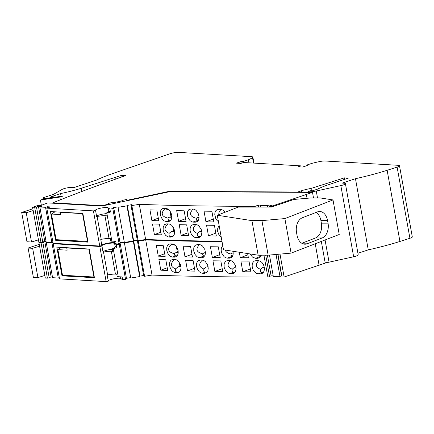<?xml version="1.0" encoding="UTF-8"?>
<svg xmlns="http://www.w3.org/2000/svg" width="434" height="434" viewBox="0 0 434 434"><rect width="100%" height="100%" fill="white"/><g stroke="black" fill="none" stroke-linecap="round" stroke-linejoin="round"><path stroke-width="0.65" d="M217.282 215.237L238.266 207.11L271.51 207.034L293.948 199.45L310.413 197.985L320.406 197.964L333.008 199.928L284.872 218.573L291.089 253.125L268.147 255.17L258.149 255.192L223.499 249.789L217.282 215.237L251.932 220.635L258.149 255.192M333.008 199.928L339.225 234.485L291.089 253.125M328.039 223.157A12.114 8.23 89.9 0 1 322.191 237.951L307.071 243.805A12.114 8.23 89.9 0 1 304.994 244.201A12.114 8.23 89.9 0 1 297.008 235.174L296.536 232.537A12.114 8.23 89.9 0 1 302.384 217.743L317.498 211.89A12.114 8.23 89.9 0 1 319.581 211.488A12.114 8.23 89.9 0 1 327.561 220.521L328.039 223.157L321.372 223.168L320.9 220.532A12.114 8.23 89.9 0 0 316.093 212.432M284.872 218.573L261.93 220.613L251.932 220.635M261.93 220.613L268.147 255.17M301.814 243.273L315.523 237.962A12.114 8.23 89.9 0 0 321.372 223.168M89.295 249.203L66.771 247.977L67.167 250.168L57.879 249.626L62.491 275.248L94.303 277.028M88.954 249.279L93.956 277.098M57.879 249.626L61.389 247.396M67.444 247.749L66.771 247.977M82.894 213.626L60.369 212.394L60.765 214.591L51.478 214.043L56.089 239.666L87.901 241.445M82.547 213.696L87.554 241.521M51.478 214.043L54.988 211.814M61.042 212.172L60.369 212.394M119.502 243.61L119.415 243.881L120.229 243.745L119.22 244.212L116.317 244.684L114.543 243.387A6.51 1.21 -10.2 0 0 107.502 243.648A6.51 1.21 -10.2 0 0 101.865 245.883A6.51 1.21 -10.2 0 0 101.952 246.029L99.825 246.469L106.146 281.612L108.272 281.172L107.165 275.026L107.627 274.928A8.479 1.573 -10.2 0 1 115.444 274.131L116.768 274.212L117.207 276.68L122.117 276.897L122.643 279.821L120.869 278.53A6.51 1.21 -10.2 0 0 114.245 278.709A6.51 1.21 -10.2 0 0 108.218 280.858M137.323 240.371L133.688 240.957L133.352 241.44L124.422 242.888L124.368 242.465L120.12 243.154M138.245 241.136L145.705 239.931L152.025 275.069L144.571 276.279L138.245 241.136L137.432 240.962L138.289 240.675M145.705 239.931A1741.137 323.097 -10.2 0 0 222.04 241.7M40.047 242.519L38.989 242.888L41.084 243.013L42.885 242.644L49.205 277.787L47.404 278.156L41.084 243.013M46.134 241.874L44.832 241.798L42.885 242.644M52.991 242.568L51.944 242.888L46.254 242.557L47.29 242.183M106.146 281.612L59.523 278.867L53.203 243.729L53.783 243.328M53.203 243.729L99.825 246.469M59.317 277.711L58.264 278.031L52.579 277.695L46.254 242.557M52.454 277.017L51.152 276.941L49.172 277.597M38.989 242.888L45.315 278.031L47.404 278.156M44.848 275.444L37.921 277.597L32.653 248.313L28.101 248.047L33.369 277.331L37.921 277.597M277.961 254.297L282.051 277.022A1741.137 323.097 -10.2 0 0 284.118 277.011L325.223 263.113L321.323 241.418M281.829 275.802L279.968 276.382L273.301 276.398L269.46 255.051M273.198 275.823L271.098 275.829L269.536 276.431M265.711 255.176L269.579 276.648L267.87 277.049L263.937 255.176M152.025 275.069A1741.137 323.097 -10.2 0 0 267.87 277.049M144.571 276.279L143.757 276.105L137.432 240.962M143.649 275.514L140.008 276.1L139.677 276.583L130.748 278.026L124.422 242.888M130.672 277.608L126.446 278.292M120.229 243.745L126.549 278.888L122.643 279.821M119.665 243.528L119.719 243.827M139.677 276.583L133.352 241.44M51.944 242.888L58.264 278.031M51.152 276.941L44.832 241.798M315.225 243.778L319.12 265.418M284.118 277.011L279.995 254.112M279.968 276.382L276.024 254.465M281.606 275.802L277.738 254.313M267.382 255.17L271.098 275.829M212.351 257.427L210.425 246.734A1741.137 323.097 -10.2 0 0 218.286 246.843L220.212 257.536A1741.137 323.097 -10.2 0 1 212.351 257.427L219.691 254.644M247.857 254.856L240.284 257.725A1741.137 323.097 -10.2 0 0 248.384 257.763L247.624 253.548M240.284 257.725L239.302 252.252M259.494 255.187L260.986 256.244L255.555 258.301A1741.137 323.097 -10.2 0 0 257.753 258.306L259.961 257.519L261.409 255.181M255.555 258.301L252.539 257.123L250.136 253.939M222.767 245.725L221.763 247.027L221.232 248.731L221.204 250.917L221.752 253.174L224.09 256.711L225.675 257.753L227.302 258.127A1741.137 323.097 -10.2 0 0 229.456 258.149L231.186 257.682L232.499 256.32L233.21 254.096L233.058 251.281M160.808 270.208L158.887 259.521A1741.137 323.097 -10.2 0 0 165.788 259.738L167.708 270.425A1741.137 323.097 -10.2 0 1 160.808 270.208L167.231 267.778M195.002 271.125L193.081 260.438A1741.137 323.097 -10.2 0 1 185.622 260.27L187.542 270.957A1741.137 323.097 -10.2 0 0 195.002 271.125M179.182 272.015L177.001 272.004L175.385 272.612L174.083 272.335L172.054 270.908L170.491 268.657L169.493 265.326L169.716 262.179L170.958 260.167L173.014 259.434A1741.137 323.097 -10.2 0 0 175.07 259.494L176.638 259.885L178.173 260.953L180.446 264.512L181.054 267.61L180.598 270.371L179.307 272.096L177.446 272.671L179.432 272.004M175.385 272.612A1741.137 323.097 -10.2 0 0 177.446 272.671M207.04 272.156L205.342 272.145L202.439 273.241L201.381 273.067L199.287 271.803L197.73 269.834L196.526 266.563L196.559 263.319L197.774 260.986L200.069 260.064A1741.137 323.097 -10.2 0 0 202.173 260.107L203.774 260.487L205.336 261.539L207.647 265.087L208.255 268.185L207.864 270.735L206.655 272.536L204.544 273.284L206.758 272.443M202.439 273.241A1741.137 323.097 -10.2 0 0 204.544 273.284M212.958 260.796A1741.137 323.097 -10.2 0 0 220.819 260.899L222.74 271.592A1741.137 323.097 -10.2 0 1 214.879 271.483L212.958 260.796M242.812 271.782L240.892 261.089A1741.137 323.097 -10.2 0 0 248.986 261.132L250.912 271.825A1741.137 323.097 -10.2 0 1 242.812 271.782L250.385 268.912M260.546 273.827L262.315 273.349L263.66 271.972L264.398 269.736L264.317 267.241L263.498 264.745L261.962 262.51L260.118 261.132L258.176 260.65A1741.137 323.097 -10.2 0 1 255.979 260.644L254.215 261.122L252.876 262.494L252.149 264.724L252.23 267.219L253.044 269.715L254.579 271.955L256.413 273.339L258.349 273.821A1741.137 323.097 -10.2 0 0 260.546 273.827L262.858 272.948M234.984 272.297L233.676 272.292L229.559 273.599L227.394 272.65L225.447 270.518L224.134 267.284L224.123 263.753L225.571 261.23L227.725 260.471A1741.137 323.097 -10.2 0 0 229.874 260.492L231.506 260.856L233.101 261.903L235.45 265.434L236.058 268.532L235.646 271.087L234.197 273.062L232.244 273.67L234.506 272.812M230.096 273.648A1741.137 323.097 -10.2 0 0 232.244 273.67M158.28 256.152L156.359 245.465A1741.137 323.097 -10.2 0 0 163.255 245.682L165.18 256.369A1741.137 323.097 -10.2 0 1 158.28 256.152L164.703 253.722M185.014 256.901L183.094 246.214A1741.137 323.097 -10.2 0 0 190.553 246.382L192.474 257.069A1741.137 323.097 -10.2 0 1 185.014 256.901L191.969 254.27M170.22 243.913L168.571 244.347L167.334 245.687L166.678 247.89L166.786 250.375L167.573 252.876L169.032 255.138L170.768 256.565L172.591 257.091A1741.137 323.097 -10.2 0 0 174.652 257.15L176.307 256.716L177.555 255.371L178.217 253.168L178.114 250.684L177.322 248.183L175.851 245.921L174.105 244.499L172.282 243.973A1741.137 323.097 -10.2 0 1 170.22 243.913M205.461 252.577L203.817 252.962L202.721 253.857C202.662 255.23 203.188 255.93 204.311 255.957L199.119 257.671L197.003 256.706L194.937 254.313L193.738 251.042L193.765 247.798L194.98 245.465L197.275 244.543A1741.137 323.097 -10.2 0 0 199.38 244.586L200.98 244.966L202.542 246.018L204.859 249.566L205.461 252.664L205.07 255.214L203.66 257.172L201.756 257.763L203.964 256.923M199.645 257.725A1741.137 323.097 -10.2 0 0 201.756 257.763M202.721 253.857C196.331 252.23 195.262 249.143 199.515 244.592L201.002 244.977M203.817 252.962L205.461 252.968M204.311 255.957L204.723 255.962M232.619 256.103C231.517 256.06 230.996 255.36 231.062 254.004C227.742 253.402 225.821 252.094 225.306 250.071M233.259 252.848L232.152 253.103L233.264 253.109M232.152 253.103L231.062 254.004M194.503 268.326L187.542 270.957M174.56 259.478C170.019 263.65 170.356 266.78 175.575 268.874L178.005 266.872L179.936 266.427L179.155 262.076M179.936 266.427L180.88 266.069M175.575 268.874C175.135 270.897 175.613 271.944 177.001 272.004M178.005 266.872L181.005 266.888M202.315 260.112C198.398 264.111 198.929 267.078 203.909 269.015L206.345 267.018L208.081 266.617M206.345 267.018L208.152 267.029M203.909 269.015C203.47 271.044 203.947 272.085 205.342 272.145M222.219 268.706L214.879 271.483M258.675 260.682C255.105 264.577 255.74 267.452 260.59 269.302C260.15 271.331 260.628 272.373 262.017 272.433L263.34 272.438M264.333 267.311L263.02 267.306L264.273 267.013M260.59 269.302L263.02 267.306M230.351 260.525C226.765 264.425 227.394 267.306 232.25 269.161L234.685 267.16L235.868 266.888M234.685 267.16L235.922 267.17M232.25 269.161C231.81 271.185 232.288 272.232 233.676 272.292M176.361 246.555L177.408 252.371L178.26 252.046M177.408 252.371L175.477 252.816L178.244 252.832M175.477 252.816L174.381 253.716C167.996 252.089 166.927 248.997 171.175 244.451L175.13 245.21M171.175 244.451L170.665 243.93M177.267 255.821L175.971 255.816C174.848 255.783 174.322 255.083 174.381 253.716M39.581 246.159L32.653 248.313M39.255 244.353L28.101 248.047M61.986 275.823L94.428 277.733L89.268 249.035L56.821 247.125L61.986 275.823L62.859 275.27M118.298 276.876L113.252 248.828L112.211 248.899L112.656 251.367L111.332 251.291A8.479 1.573 -10.2 0 0 103.514 252.089L103.059 252.181L101.952 246.029M112.281 249.284A6.51 1.21 -10.2 0 0 102.999 251.866M112.211 248.899C114.218 247.885 115.222 247.092 115.211 246.523L114.543 243.387M113.252 248.828L116.849 247.613L115.075 246.317M119.22 244.212L125.545 279.355M116.317 244.684L116.849 247.613M140.008 276.1L133.688 240.957M44.561 197.296L53.615 194.296L62.17 189.387A6.054 1.123 -10.2 0 1 72.153 187.417L74.051 187.531L96.397 180.132A90.842 16.855 -10.2 0 1 112.704 173.562L169.992 153.761A6.054 1.123 169.8 0 1 178.58 152.388L251.519 156.679A6.054 1.123 -10.2 0 1 252.876 157.13A6.054 1.123 -10.2 0 1 252.517 157.623A28.769 5.338 -10.2 0 1 248.432 159.761L243.718 161.323L241.727 161.356L239.074 162.229A25.736 4.774 -10.2 0 0 236.476 163.157L240.816 163.412L243.577 162.495L300.919 165.869L298.158 166.781L302.498 167.041A25.736 4.774 -10.2 0 0 305.422 166.135L308.075 165.256L306.843 165.034L311.558 163.472A28.769 5.338 169.8 0 1 319.663 161.573A6.054 1.123 169.8 0 1 325.202 161.014L398.141 165.305A6.054 1.123 169.8 0 1 399.497 165.755A6.054 1.123 169.8 0 1 397.121 167.117L387.133 170.291A90.842 16.855 -10.2 0 1 355.462 178.699L342.155 183.105L344.048 183.213A6.054 1.123 -10.2 0 1 345.404 183.669A6.054 1.123 -10.2 0 1 340.836 185.606L316.256 191.003A7.568 1.405 -10.2 0 1 309.426 191.844L309.16 191.844A2.425 0.45 -10.2 0 1 308.4 191.66A2.425 0.45 -10.2 0 1 309.268 191.139L312.046 190.217L313.939 190.331L317.672 189.094A50.566 9.385 -10.2 0 1 326.108 185.53L348.334 178.081L344.395 177.853L311.026 188.448A15.141 2.81 -10.2 0 0 301.516 190.748L297.681 192.018L169.103 191.367L127.629 200.177L126.82 200.112L127.216 199.955L126.582 199.466L121.916 200.459L122.171 200.839L113.404 202.705L112.764 202.401L108.099 203.394L109.308 203.861L108.95 204.143L101.74 205.673L52.926 202.803A739.455 137.22 -10.2 0 1 125.779 175.586L121.645 175.341L81.31 188.253A50.566 9.385 -10.2 0 1 60.597 193.575L51.424 196.613L53.718 196.819L52.72 197.226L48.12 198.17A4.514 0.835 -10.2 0 1 42.95 198.257A4.514 0.835 -10.2 0 1 44.561 197.296M399.497 165.755L412.3 236.915A6.054 1.123 169.8 0 1 409.924 238.277L399.936 241.45L387.133 170.291M357.931 253.282L368.265 249.859A90.842 16.855 -10.2 0 0 399.936 241.45M345.404 183.669L358.207 254.829A6.054 1.123 169.8 0 1 353.645 256.771L340.836 185.606M325.174 262.82A7.568 1.405 -10.2 0 0 329.059 262.169L353.645 256.771M301.115 166.96L300.919 165.869M242.026 163.01L241.727 161.356M243.93 162.517L243.718 161.323M248.98 162.815L248.432 159.761M344.645 179.253L344.395 177.853M311.384 190.439L311.026 188.448M297.729 192.311L297.681 192.018M169.179 191.779L169.103 191.367M127.704 200.589L127.629 200.177M61.085 196.282L60.597 193.575M115.943 179.025L115.65 177.414M121.927 176.926L121.645 175.341M126.815 200.774L126.582 199.466M122.328 201.729L122.171 200.839M113.562 203.589L113.404 202.705M113.003 203.709L112.764 202.401M109.021 204.555L108.95 204.143M101.816 206.085L101.74 205.673M52.997 203.215L52.926 202.803M306.946 165.631L306.843 165.034M368.265 249.859L355.462 178.699M131.844 205.553L139.303 204.349L145.623 239.492L138.164 240.696L131.844 205.553L131.03 205.385L131.838 205.255L132.039 204.609L127.281 205.38L126.95 205.862L118.021 207.306L117.967 206.888L113.214 207.653L113.014 208.298L113.827 208.168L112.818 208.635L109.916 209.101L108.142 207.81A6.51 1.21 -10.2 0 0 101.1 208.07A6.51 1.21 -10.2 0 0 95.464 210.306A6.51 1.21 -10.2 0 0 95.551 210.452L93.424 210.886L99.744 246.029L101.871 245.595L100.764 239.443L101.22 239.351A8.479 1.573 -10.2 0 1 109.042 238.554L110.361 238.629L110.806 241.098L115.715 241.315L116.241 244.244L114.468 242.948A6.51 1.21 -10.2 0 0 107.844 243.132A6.51 1.21 -10.2 0 0 101.816 245.281M139.303 204.349A1741.137 323.097 -10.2 0 0 255.149 206.329L258.376 205.103L258.729 207.061M269.46 207.04L269.324 206.296L269.693 205.9L272.427 205.07L268.879 205.081L267.241 205.656L260.579 205.673L261.924 205.098L258.376 205.103M269.324 206.296A1741.137 323.097 -10.2 0 0 271.391 206.291L312.502 192.387L169.716 191.665L101.811 206.085L47.691 202.9L40.508 205.624L37.812 205.461L32.588 207.311L36.483 207.061L42.803 242.205L41.002 242.573L34.682 207.43M99.744 246.029L53.122 243.29L46.801 208.146L50.42 206.92L47.393 206.747L45.537 207.311L39.852 206.975L41.452 206.394L38.425 206.215L36.483 207.061M46.801 208.146L93.424 210.886M52.915 242.129L51.863 242.449L46.178 242.118L39.852 206.975M46.053 241.434L44.751 241.358L42.771 242.015M32.588 207.311L38.914 242.449L41.002 242.573M38.447 239.861L31.519 242.015L26.252 212.731L21.7 212.465L26.968 241.749L31.519 242.015M145.623 239.492A1741.137 323.097 -10.2 0 0 221.964 241.261M138.164 240.696L137.35 240.523L131.03 205.385M137.247 239.931L133.607 240.517L133.276 241L124.346 242.449L118.021 207.306M124.27 242.031L120.044 242.714M113.827 208.168L120.147 243.306L116.241 244.244M113.214 207.653L113.317 208.249M133.276 241L126.95 205.862M47.566 207.712L47.393 206.747M45.537 207.311L51.863 242.449M44.751 241.358L38.425 206.215M313.505 197.98L312.502 192.387M308.503 192.235A14.534 2.696 -10.2 0 0 307.907 192.365M306.393 194.698L307.039 198.289M271.527 207.029L271.391 206.291M267.49 207.045L267.241 205.656M260.579 205.673L260.829 207.056M269.232 207.04L268.879 205.081M257.058 207.067L256.852 205.928M205.949 221.845L204.023 211.157A1741.137 323.097 -10.2 0 0 211.884 211.266L213.81 221.953A1741.137 323.097 -10.2 0 1 205.949 221.845L213.289 219.067M225.132 212.193L223.125 210.197L220.684 209.389A1741.137 323.097 -10.2 0 1 218.53 209.367L217.027 209.703L215.817 210.718L215.063 212.172L214.743 214.217L215.693 218.4L216.967 220.385L218.448 221.72M154.406 234.626L152.486 223.939A1741.137 323.097 -10.2 0 0 159.387 224.156L161.307 234.843A1741.137 323.097 -10.2 0 1 154.406 234.626L160.83 232.195M188.6 235.543L186.68 224.855A1741.137 323.097 -10.2 0 1 179.22 224.687L181.141 235.38A1741.137 323.097 -10.2 0 0 188.6 235.543M172.781 236.432L170.6 236.422L168.983 237.035L167.681 236.752L165.652 235.331L164.09 233.074L163.13 230.031L163.249 226.836L164.557 224.584L166.613 223.857A1741.137 323.097 -10.2 0 0 168.669 223.911L170.237 224.307L171.772 225.376L173.312 227.351L174.142 229.212L174.652 232.027L174.197 234.789L172.906 236.519L171.039 237.089L173.03 236.422M168.983 237.035A1741.137 323.097 -10.2 0 0 171.039 237.089M200.638 236.573L198.935 236.568L196.038 237.664L194.98 237.485L193.135 236.443L191.329 234.251L190.125 230.98L190.157 227.736L191.562 225.23L193.667 224.487A1741.137 323.097 -10.2 0 0 195.772 224.524L197.372 224.904L198.935 225.962L201.246 229.505L201.853 232.602L201.463 235.152L200.047 237.116L198.143 237.702L200.356 236.866M196.038 237.664A1741.137 323.097 -10.2 0 0 198.143 237.702M206.557 225.213A1741.137 323.097 -10.2 0 0 214.418 225.322L216.338 236.009A1741.137 323.097 -10.2 0 1 208.477 235.901L206.557 225.213M221.242 237.241L218.893 234.691L217.678 231.425L217.722 228.17L219.159 225.664M151.878 220.57L149.958 209.882A1741.137 323.097 -10.2 0 0 156.853 210.099L158.779 220.787A1741.137 323.097 -10.2 0 1 151.878 220.57L158.302 218.139M178.613 221.324L176.692 210.631A1741.137 323.097 -10.2 0 0 184.152 210.799L186.072 221.486A1741.137 323.097 -10.2 0 1 178.613 221.324L185.568 218.687M163.819 208.336L162.17 208.765L160.933 210.11L160.276 212.313L160.385 214.792L161.171 217.293L162.631 219.555L164.367 220.982L166.189 221.514A1741.137 323.097 -10.2 0 0 168.251 221.568L169.906 221.134L171.153 219.794L171.815 217.586L171.712 215.101L170.915 212.6L169.45 210.338L167.703 208.917L165.88 208.391A1741.137 323.097 -10.2 0 1 163.819 208.336M199.06 217L197.416 217.38L196.32 218.28C196.255 219.647 196.786 220.347 197.904 220.38L192.718 222.094L190.347 220.922L188.535 218.731L187.336 215.459L187.363 212.215L188.578 209.888L190.873 208.966A1741.137 323.097 -10.2 0 0 192.978 209.004L194.578 209.383L196.141 210.441L198.457 213.984L199.06 217.081L198.669 219.631L197.258 221.595L195.349 222.181L197.562 221.345M193.244 222.143A1741.137 323.097 -10.2 0 0 195.349 222.181M255.279 207.072L255.149 206.329M196.32 218.28C189.929 216.647 188.861 213.561 193.114 209.014L193.108 209.009M193.114 209.014L194.6 209.394M197.416 217.38L199.06 217.391M197.904 220.38L198.322 220.38M218.926 214.597C218.562 212.931 219.306 211.206 221.156 209.421M188.096 232.743L181.141 235.38M168.159 223.901C163.618 228.067 163.954 231.197 169.168 233.291L171.604 231.295L173.535 230.845L172.754 226.494M173.535 230.845L174.479 230.487M169.168 233.291C168.734 235.32 169.211 236.362 170.6 236.422M171.604 231.295L174.604 231.311M195.913 224.53C191.996 228.528 192.528 231.501 197.508 233.438L199.944 231.436L201.68 231.034M199.944 231.436L201.75 231.447M197.508 233.438C197.069 235.461 197.546 236.508 198.935 236.568M215.817 233.123L208.477 235.901M169.96 210.973L171.007 216.788L171.859 216.468M171.007 216.788L169.076 217.239L171.842 217.25M169.076 217.239L167.98 218.134C161.594 216.506 160.526 213.419 164.774 208.868L168.728 209.627M164.774 208.868L164.264 208.347M170.866 220.239L169.569 220.233C168.446 220.206 167.92 219.506 167.98 218.134M33.174 210.577L26.252 212.731M32.854 208.77L21.7 212.465M48.141 198.289L62.74 196.027L59.849 197.047L60.348 199.824M62.74 196.027L63.218 198.685M43.666 198.984L40.411 200.063L59.849 197.047M41.349 205.304L40.411 200.063M55.585 240.246L88.026 242.15L82.867 213.452L50.42 211.548L55.585 240.246L56.458 239.687M111.896 241.293L106.851 213.251L105.809 213.322L106.254 215.79L104.93 215.709A8.479 1.573 -10.2 0 0 97.113 216.506L96.657 216.599L95.551 210.452M105.88 213.702A6.51 1.21 -10.2 0 0 96.598 216.289M105.809 213.322C107.816 212.302 108.82 211.51 108.809 210.946L108.142 207.81M106.851 213.251L110.442 212.031L108.674 210.74M112.818 208.635L119.138 243.772M109.916 209.101L110.442 212.031M133.607 240.517L127.281 205.38M307.071 243.805L302.91 243.816M322.191 237.951L315.523 237.962M327.561 220.521L320.9 220.532M257.753 258.306L260.069 257.427M232.608 256.114L227.302 258.127M229.456 258.149L231.718 257.291M262.017 272.433L258.349 273.821M174.652 257.15L176.812 256.331M175.971 255.816L172.591 257.091M103.514 252.089L107.627 274.928M111.332 251.291L115.444 274.131M120.869 278.53L120.571 276.887M239.27 163.32L239.074 162.229M253.499 163.081L252.517 157.623M329.059 262.169L325.066 239.969M317.509 197.975L316.256 191.003M309.523 192.37L309.426 191.844M309.252 192.37L309.16 191.844M301.798 192.333L301.516 190.748M81.89 191.47L81.31 188.253M52.785 197.573L52.72 197.226M127.037 200.73L126.934 200.145M109.39 204.479L109.281 203.893M409.924 238.277L397.121 167.117M168.251 221.568L170.41 220.754M169.569 220.233L166.189 221.514M97.113 216.506L101.22 239.351M104.93 215.709L109.042 238.554M114.468 242.948L114.169 241.304M253.955 163.108L252.876 157.13M308.531 192.37L308.4 191.66M53.821 197.41L53.718 196.819M43.112 199.168L42.95 198.257M126.934 200.752L126.82 200.112M109.417 204.468L109.308 203.861"/></g></svg>
